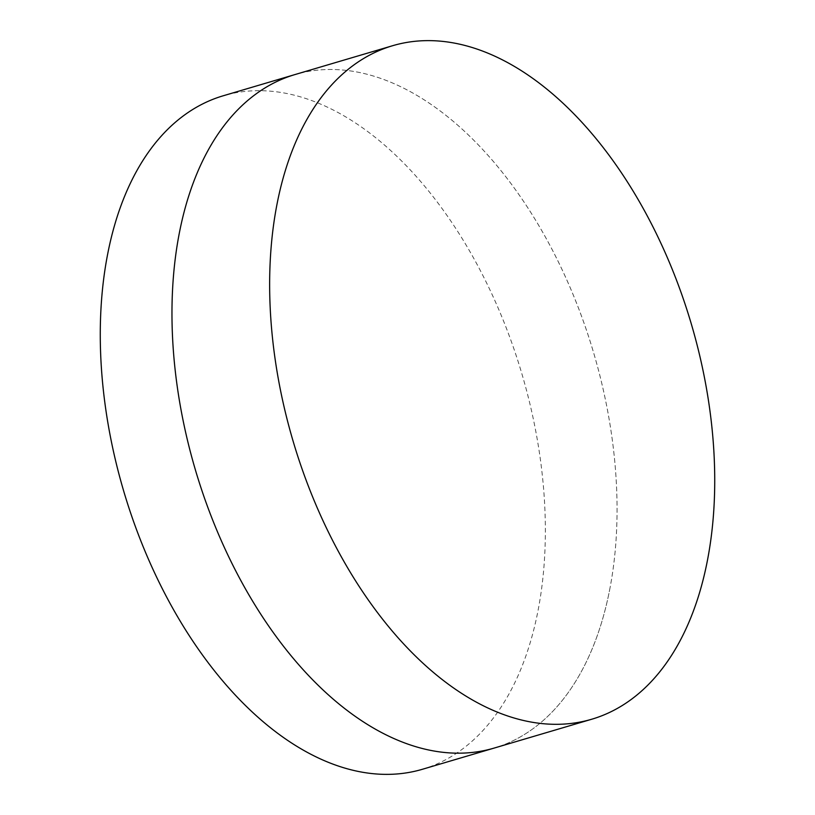 <?xml version="1.0" encoding="UTF-8"?>
<svg xmlns="http://www.w3.org/2000/svg" width="815" height="815" viewBox="0 0 815 815"><rect width="100%" height="100%" fill="white"/><g stroke="black" fill="none" stroke-linecap="round" stroke-linejoin="round"><path stroke-width="0.61" stroke-dasharray="4.08 3.06" d="M609.579 590.192A351.173 207.54 73.5 0 0 535.037 219.266A351.173 207.54 73.5 0 0 294.979 74.562A351.173 207.54 73.5 0 1 535.037 219.266A351.173 207.54 73.5 0 1 609.579 590.192A351.173 207.54 73.5 0 1 494.043 748.109A351.173 207.54 73.5 0 0 609.579 590.192M422.343 769.299A351.173 207.54 73.5 0 0 537.88 611.382A351.173 207.54 73.5 0 0 463.338 240.456A351.173 207.54 73.5 0 0 223.279 95.763"/><path stroke-width="1.22" d="M392.657 45.701L294.979 74.562A351.173 207.54 73.5 0 0 179.443 232.479A351.173 207.54 73.5 0 0 253.995 603.406A351.173 207.54 73.5 0 0 494.043 748.109L422.343 769.299A351.173 207.54 73.5 0 1 182.295 624.596A351.173 207.54 73.5 0 1 107.743 253.679A351.173 207.54 73.5 0 1 223.279 95.763L294.979 74.562A351.173 207.54 73.5 0 0 179.443 232.479A351.173 207.54 73.5 0 0 253.995 603.406A351.173 207.54 73.5 0 0 494.043 748.109L591.721 719.238A351.173 207.54 73.5 0 0 707.257 561.321A351.173 207.54 73.5 0 0 632.705 190.404A351.173 207.54 73.5 0 0 392.657 45.701A351.173 207.54 73.5 0 0 277.12 203.618A351.173 207.54 73.5 0 0 351.662 574.544A351.173 207.54 73.5 0 0 591.721 719.238"/></g></svg>
